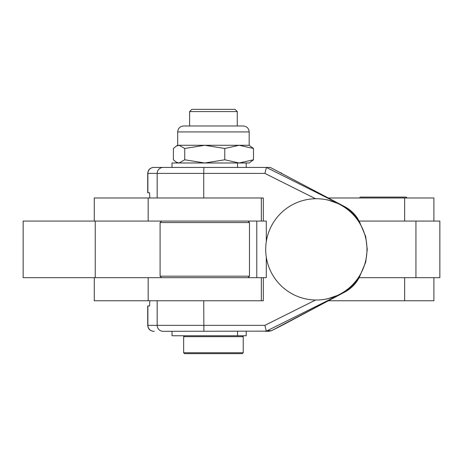 <?xml version="1.0" encoding="UTF-8"?>
<svg xmlns="http://www.w3.org/2000/svg" width="463" height="463" viewBox="0 0 463 463"><rect width="100%" height="100%" fill="white"/><g stroke="black" fill="none" stroke-linecap="round" stroke-linejoin="round"><path stroke-width="0.69" d="M246.206 335.768L246.206 331.3L246.2 335.768L172.01 335.768L172.01 331.3M265.015 331.3L268.893 331.3L271.555 330.669L344.096 292.408L266.352 331.143L163.121 331.3A5.955 5.95 90 0 1 157.171 325.344L147.726 325.344L147.714 305.979L149.549 305.979L149.827 300.765M266.352 331.143L264.888 325.344L315.558 300.012M339.686 294.676L327.028 299.005M316.345 300.018A50.646 50.635 -90 0 0 366.974 249.372A50.646 50.635 -90 0 0 316.345 198.731A50.646 50.646 0 0 0 265.698 249.372A50.646 50.646 0 0 0 316.345 300.018L316.923 300.018M316.345 198.731L316.923 198.731M315.558 198.737L264.888 173.405L266.422 167.45L339.558 204.073A50.646 50.635 -90 0 1 359.647 222.194L365.701 236.558L367.252 249.372L365.701 262.191L359.647 276.556A50.646 50.635 -90 0 1 339.558 294.676M339.686 204.073L327.028 199.738M359.647 222.194L357.488 218.276C354.305 213.402 350.097 209.554 344.866 206.735L270.305 167.45L203.876 167.45L203.743 173.405L147.714 173.405C148.067 169.788 150.053 167.803 153.67 167.45L203.876 167.45M344.866 206.735L270.311 167.456M149.827 197.985L149.549 192.77L147.714 192.77L147.714 173.405M154.272 167.45L172.01 167.45L172.01 162.982L249.187 162.982L253.481 159.787L253.481 148.478L239.128 145.284L249.187 145.284L249.187 131.938C248.834 128.32 246.848 126.335 243.231 125.982L183.649 125.982L189.604 125.982L189.604 111.589L237.27 111.589L237.27 125.982L242.085 125.982M225.776 336.665L243.231 336.665L243.231 352.748L183.649 352.748L183.649 336.665L225.776 336.665M183.649 352.748L184.54 353.645L242.334 353.645L243.231 352.748M237.27 111.589L235.036 109.355L191.838 109.355L189.604 111.589M161.581 221.071L160.094 222.564L249.464 222.564L247.977 221.071M249.464 222.564L249.464 276.185L160.094 276.185L160.094 222.564M160.094 276.185L161.581 277.678M247.977 277.678L249.464 276.185M407.081 197.985L406.184 197.093L360.307 197.093L359.415 197.985M176.258 146.111L177.688 145.284L179.065 145.284L176.258 146.111L173.399 148.478L173.399 159.787L176.258 162.154L179.065 162.982L184.731 159.787L204.75 162.982L224.769 159.787L239.128 162.982L253.481 159.787M179.065 145.284L239.128 145.284L224.769 148.478L204.75 145.284L184.731 148.478L179.065 145.284M224.769 159.787L224.769 148.478M249.187 145.284L253.481 148.478M184.731 159.787L184.731 148.478M266.289 257.104L266.289 277.678L23.15 277.678L23.15 221.071L266.289 221.071L266.289 241.645M263.314 277.678L263.314 300.765L148.177 300.765L148.177 277.678M263.314 300.765L261.329 300.765L261.329 277.678M415.936 277.678L439.85 277.678L439.85 221.071L415.936 221.071L415.936 277.678L359.103 277.678M261.329 221.071L261.329 197.985L263.314 197.985L263.314 221.071M94.273 221.071L94.273 197.985L263.314 197.985M359.103 221.071L415.936 221.071M255.148 167.45L246.206 167.45L246.2 162.982L246.206 167.45M339.558 204.073L344.096 206.342M280.891 326.004L271.503 330.698L267.678 330.669M344.096 292.408L344.866 292.014C351.544 288.374 356.469 283.223 359.647 276.556M154.272 331.3L153.67 331.3C150.053 330.947 148.067 328.962 147.714 325.344M328.4 197.985L433.895 197.985L433.895 221.071M94.273 277.678L94.273 300.765L148.177 300.765M433.895 277.678L433.895 300.765L328.4 300.765M147.882 305.979L147.882 325.344A5.955 5.95 90 0 0 153.838 331.3M237.542 162.982L237.542 167.45M177.688 145.284L177.688 131.938L249.187 131.938M95.239 221.071L95.239 277.678M256.786 221.071L256.786 277.678M153.838 167.45A5.955 5.95 90 0 0 147.882 173.405L147.882 192.77M163.121 167.45A5.955 5.95 90 0 0 157.171 173.405L157.171 197.985M264.888 173.405L203.743 173.405L203.743 197.985M157.171 300.765L157.171 325.344L264.888 325.344M203.876 331.3L203.743 300.765M237.542 335.768L237.542 331.3M404.65 197.985L404.65 221.071M404.65 277.678L404.65 300.765M242.334 335.768L243.231 336.665M177.688 162.982L176.258 162.154M177.688 131.938C178.041 128.32 180.026 126.335 183.649 125.982M184.54 335.768L183.649 336.665M148.177 197.985L148.177 221.071M280.891 172.745L281.643 173.133M281.643 325.616L344.866 292.014"/></g></svg>
